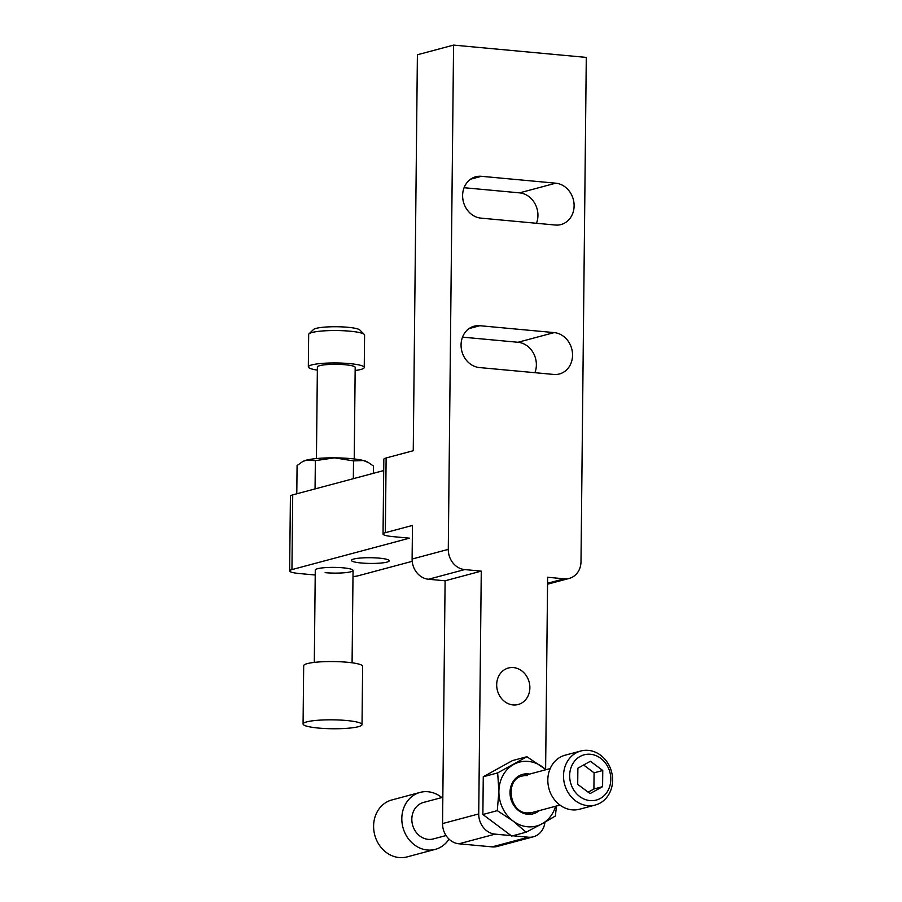 <?xml version="1.0" encoding="UTF-8"?>
<svg xmlns="http://www.w3.org/2000/svg" width="902" height="902" viewBox="0 0 902 902"><rect width="100%" height="100%" fill="white"/><g stroke="black" fill="none" stroke-linecap="round" stroke-linejoin="round"><path stroke-width="1.35" d="M361.285 562.995A18.897 2.853 0.6 0 1 351.43 560.379A18.897 2.853 0.6 0 1 379.37 558.158A18.897 2.853 0.6 0 1 389.224 560.773A18.897 2.853 0.6 0 1 361.285 562.995M314.302 662.395L315.272 570.053A18.897 2.853 0.6 0 1 343.2 567.832A18.897 2.853 0.6 0 1 353.054 570.447A18.897 2.853 0.6 0 1 325.126 572.669M513.475 667.581A18.897 16.416 75 0 0 508.401 667.999A18.897 16.416 75 0 0 496.855 687.628A18.897 16.416 75 0 0 513.08 704.936A18.897 16.416 75 0 0 518.154 704.507A18.897 16.416 75 0 0 529.699 684.889A18.897 16.416 75 0 0 513.475 667.581M383.046 534.007L383.824 459.31A18.897 2.853 0.6 0 1 386.124 457.968L413.251 450.718L417.4 54.774L453.571 45.1L448.283 549.374A18.897 16.416 75 0 0 464.677 569.579L428.518 579.253A18.897 16.416 -105 0 1 412.113 559.037L412.473 525.426L385.346 532.676A18.897 2.853 -179.4 0 0 383.046 534.007A18.897 2.853 -179.4 0 0 392.889 536.622L409.485 538.167L291.944 569.59A18.897 2.853 -179.4 0 0 289.632 570.932A18.897 2.853 -179.4 0 0 299.487 573.548L315.215 575.002M547.57 583.267L564.224 578.813A18.897 16.416 75 0 0 569.297 578.385A18.897 16.416 75 0 0 581.001 561.675L586.289 57.401L453.571 45.1M554.178 332.601L479.853 325.712A21.163 18.39 75 0 0 474.17 326.186A21.163 18.39 75 0 0 461.249 348.161A21.163 18.39 75 0 0 479.413 367.554L553.738 374.443A21.163 18.39 75 0 0 559.42 373.969A21.163 18.39 75 0 0 572.353 351.994A21.163 18.39 75 0 0 554.178 332.601L518.007 342.275L462.512 337.134M555.745 183.185L481.42 176.307A21.163 18.39 75 0 0 475.737 176.769A21.163 18.39 75 0 0 462.805 198.756A21.163 18.39 75 0 0 480.98 218.137L555.305 225.026A21.163 18.39 75 0 0 560.988 224.553A21.163 18.39 75 0 0 573.92 202.578A21.163 18.39 75 0 0 555.745 183.185L519.575 192.859L464.079 187.717M492.131 846.877L528.301 837.203A18.897 16.416 75 0 0 533.375 836.785L497.205 846.459A18.897 16.416 -105 0 1 492.131 846.877L458.949 843.798A18.897 16.416 -105 0 1 442.555 823.582L478.725 813.92L481.273 571.124L464.677 569.579M478.725 813.92A18.897 16.416 75 0 0 495.119 834.136L458.949 843.798M528.301 837.203L512.787 835.771M511.118 835.613L495.119 834.136M533.375 836.785A18.897 16.416 75 0 0 544.955 822.162M564.224 578.813L547.627 577.269L545.62 769.35M442.555 823.582L445.103 580.787L428.518 579.253M352.986 576.603A18.897 2.853 -179.4 0 0 358.297 575.735L412.214 561.326M289.632 570.932L290.421 496.224A18.897 2.853 0.6 0 1 292.722 494.882L291.944 569.59M383.711 470.562L292.722 494.882M534.909 372.695A21.163 18.39 75 0 0 518.007 342.275M536.476 223.279A21.163 18.39 75 0 0 519.575 192.859M445.103 580.787L481.273 571.124M309.003 333.83L313.524 329.501A23.429 3.54 0.6 0 1 324.461 327.133A23.429 3.54 0.6 0 1 359.83 329.985L364.273 334.416A27.962 4.228 -179.4 0 0 322.059 331.011A27.962 4.228 -179.4 0 0 309.003 333.83A27.962 4.228 -179.4 0 0 308.664 334.473L308.326 366.9A27.962 4.228 0.6 0 1 321.721 363.438A27.962 4.228 0.6 0 1 349.987 363.641A27.962 4.228 0.6 0 1 364.25 367.486A27.962 4.228 0.6 0 1 355.151 370.508M317.357 370.113A27.962 4.228 0.6 0 1 308.326 366.9M354.227 458.949L355.185 367.396A18.897 2.853 -179.4 0 0 345.545 364.791A18.897 2.853 -179.4 0 0 326.445 364.656A18.897 2.853 -179.4 0 0 317.391 366.99L316.433 458.554M364.25 367.486L364.588 335.059A27.962 4.228 -179.4 0 0 364.273 334.416M303.072 723.979L303.681 665.71A29.473 4.454 0.6 0 1 304.154 664.932A29.473 4.454 0.6 0 1 335.815 661.606A29.473 4.454 0.6 0 1 362.638 666.33L362.029 724.599A29.473 4.454 0.6 0 1 361.555 725.377A29.473 4.454 0.6 0 1 329.895 728.703A29.473 4.454 0.6 0 1 303.072 723.979A29.473 4.454 0.6 0 1 303.546 723.201A29.473 4.454 0.6 0 1 335.206 719.875A29.473 4.454 0.6 0 1 362.029 724.599M302.553 461.655L303.422 461.193A33.07 5.006 0.6 0 1 306.252 460.167A33.07 5.006 0.6 0 1 334.473 457.844A33.07 5.006 0.6 0 1 351.239 458.633A33.07 5.006 0.6 0 1 363.506 460.539L353.528 460.888L334.473 457.844L315.362 460.64L306.252 460.167L302.553 461.655L297.085 465.522L296.792 493.789M315.057 488.907L315.362 460.64M373.349 473.325L373.428 466.018L368.478 462.602L363.506 460.539A33.07 5.006 0.6 0 1 367.182 461.869L368.49 462.602M353.336 478.68L353.528 460.888M442.837 797.278L423.534 802.43A18.897 16.416 75 0 0 412 822.06A18.897 16.416 75 0 0 428.224 839.367A18.897 16.416 75 0 0 433.298 838.939L446.039 835.534M589.987 800.593A23.429 20.351 75 0 0 610.801 779.339A23.429 20.351 75 0 0 590.472 754.275A23.429 20.351 75 0 0 569.658 775.528A23.429 20.351 75 0 0 589.987 800.593M588.352 750.374A27.962 24.298 -105 0 1 612.368 775.991A27.962 24.298 -105 0 1 595.286 805.024A27.962 24.298 -105 0 1 587.766 805.655A27.962 24.298 -105 0 1 563.761 780.038A27.962 24.298 -105 0 1 580.843 750.994A27.962 24.298 -105 0 1 588.352 750.374M580.843 750.994L565.137 755.188A27.962 24.298 75 0 0 548.066 784.233A27.962 24.298 75 0 0 572.071 809.849A27.962 24.298 75 0 0 579.591 809.218L595.286 805.024M590.066 793.602L602.592 786.668L602.761 770.5L590.404 761.254L577.878 768.188L577.708 784.368L590.066 793.602M588.149 792.182L593.911 788.991L602.592 786.668M593.911 788.991L594.08 772.822L583.628 765.009M594.08 772.822L602.761 770.5M441.8 797.548A29.473 25.606 75 0 0 420.084 792.407A29.473 25.606 75 0 0 408.155 838.454A29.473 25.606 75 0 0 435.305 849.357A29.473 25.606 75 0 0 449.016 839.119M420.084 792.407L391.874 799.95A29.473 25.606 75 0 0 379.945 845.997A29.473 25.606 75 0 0 407.095 856.9L435.305 849.357M545.823 769.744A33.07 28.729 75 0 0 542.733 767.128A33.07 28.729 75 0 0 513.712 764.434A33.07 28.729 75 0 0 498.896 791.392A33.07 28.729 75 0 0 513.114 821.046A33.07 28.729 75 0 0 527.715 826.784A33.07 28.729 75 0 0 542.147 823.74L526.114 832.208L513.114 821.046L497.284 810.639L498.896 791.392L497.678 772.901L526.903 756.722L546.048 769.688M526.903 756.722L512.494 760.578L483.269 776.757L482.874 814.495L497.284 810.639M483.269 776.757L497.678 772.901M556.511 806.005L555.35 816.028L542.147 823.74A33.07 28.729 75 0 0 555.576 806.253M482.874 814.495L511.705 836.053L526.114 832.208M412.113 559.037L448.283 549.374M386.124 457.968L385.346 532.676M470.573 179.205L481.42 176.307M469.006 328.61L479.853 325.712M539.272 810.616A20.408 17.724 -105 0 1 527.794 814.269A20.408 17.724 -105 0 1 510.013 792.52A20.408 17.724 -105 0 1 528.053 773.905A20.408 17.724 -105 0 1 529.519 774.108M527.32 812.984A18.897 16.416 75 0 0 532.079 812.533L527.208 812.95C509.021 812.713 504.804 779.159 522.326 776.024A18.897 16.416 75 0 1 527.32 775.596M569.297 578.385L547.559 584.203M353.054 570.447L352.084 662.79M559.939 805.091L527.738 813.694M550.186 768.583L516.575 777.558"/></g></svg>
